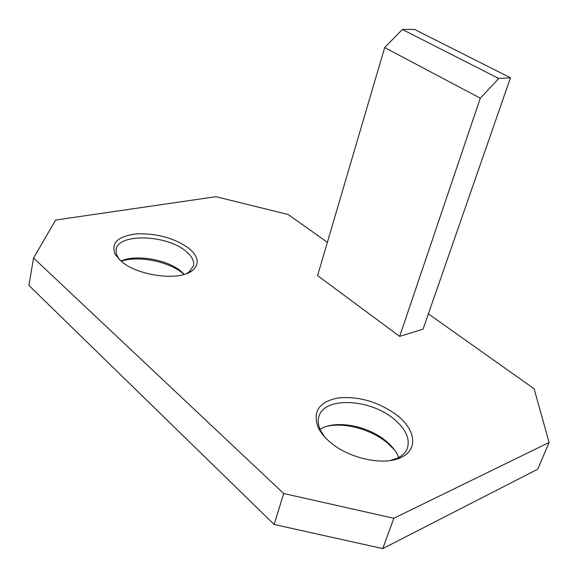 <?xml version="1.0" encoding="UTF-8"?>
<svg xmlns="http://www.w3.org/2000/svg" width="578" height="578" viewBox="0 0 578 578"><rect width="100%" height="100%" fill="white"/><g stroke="black" fill="none" stroke-linecap="round" stroke-linejoin="round"><path stroke-width="0.87" d="M120.773 260.859L115.304 254.53C110.615 242.991 117.833 236.099 136.957 233.866C157.165 233.288 174.455 238.093 188.833 248.287C198.789 256.769 199.872 264.262 192.091 270.764C179.079 281.435 136.834 275.807 120.773 260.859M186.304 273.719L188.847 272.195L193.486 265.894C194.446 261.068 191.925 256.191 185.928 251.257C167.035 234.747 118.382 232.934 116.106 249.486L116.424 254.342L119.4 259.609M184.057 274.449L182.901 273.445C168.986 261.487 138.467 255.339 121.163 261.198M120.961 261.025C136.263 254.045 167.468 259.551 181.189 271.422L184.31 274.377M329.46 441.578C324.374 437.134 320.646 432.546 318.283 427.807C312.243 411.652 318.969 401.688 338.462 397.902C359.205 396.096 378.763 401.905 397.137 415.322C415.575 429.62 418.515 449.605 401.067 457.436C383.893 466.236 348.101 458.397 329.46 441.578M390.193 460.543L397.346 458.188C402.505 455.724 405.872 452.336 407.447 448.022C410.127 438.478 405.611 428.804 393.893 419.014C369.949 398.632 324.179 396.472 318.94 416.449C317.604 420.798 318.189 425.56 320.703 430.74L324.836 437.113M394.622 450.052L387.462 443.001C371.589 429.635 345.673 422.316 327.647 426.116M320.046 429.31L321.621 428.428C337.408 419.903 368.475 426.138 386.155 441.187C391.638 445.746 395.59 450.609 398.025 455.775L398.748 457.48M327.379 242.305L288.147 214.503L215.934 196.693L55.633 220.037L33.567 258.012L28.9 285.402L274.131 524.47L382.759 548.601L537.771 469.163L549.1 442.488L534.094 388.77L428.377 313.868M33.567 258.012L283.682 493.518L393.835 518.278L549.1 442.488M498.749 78.492L480.304 98.181L384.666 47.569L317.582 275.598L399.665 336.41L423.067 329.142L510.468 77.777L414.455 29.399L402.36 29.478L498.749 78.492L510.468 77.777M283.682 493.518L274.131 524.47M393.835 518.278L382.759 548.601M384.666 47.569L402.36 29.478M480.304 98.181L399.665 336.41M117.702 257.167L115.304 254.53M320.703 430.74L318.283 427.807M397.346 458.188L401.067 457.436M188.847 272.195L192.091 270.764"/></g></svg>
